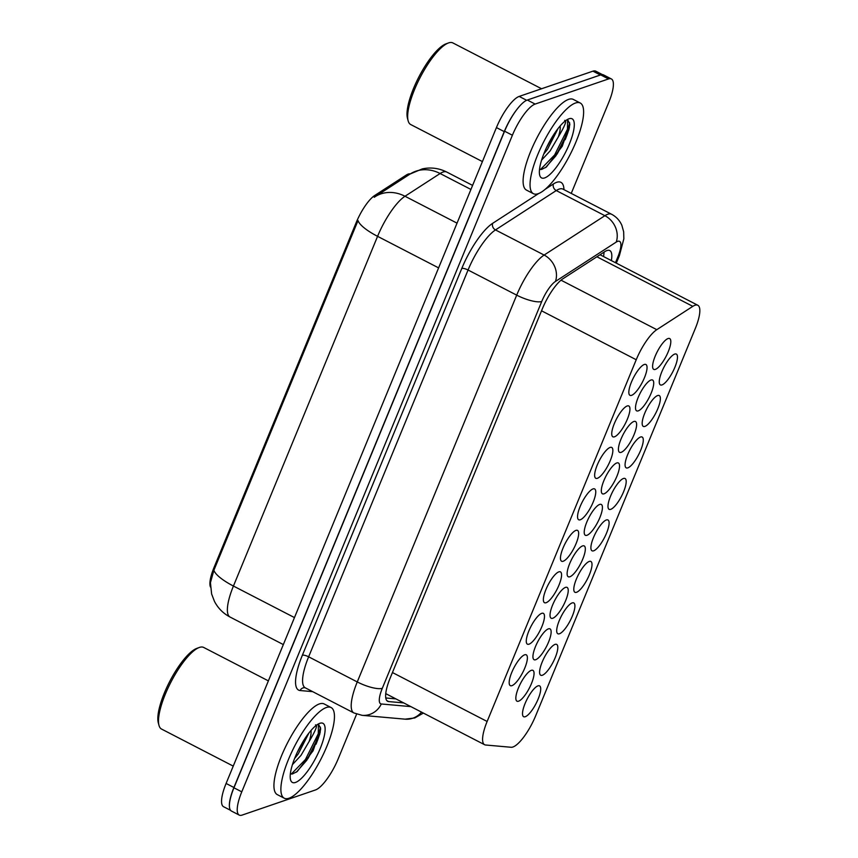 <?xml version="1.0" encoding="UTF-8"?>
<svg xmlns="http://www.w3.org/2000/svg" width="858" height="858" viewBox="0 0 858 858"><rect width="100%" height="100%" fill="white"/><g stroke="black" fill="none" stroke-linecap="round" stroke-linejoin="round"><path stroke-width="1.29" d="M614.489 436.808A17.353 4.987 -62.7 0 1 612.88 436.808A17.353 4.987 -62.7 0 1 615.304 421.364A17.353 4.987 -62.7 0 1 627.198 405.973A17.353 4.987 -62.7 0 1 628.807 405.973A17.353 4.987 -62.7 0 1 626.383 421.417A17.353 4.987 -62.7 0 1 614.489 436.808M529.021 644.186A17.353 4.987 -62.7 0 1 527.413 644.176A17.353 4.987 -62.7 0 1 529.836 628.742A17.353 4.987 -62.7 0 1 541.73 613.341A17.353 4.987 -62.7 0 1 543.339 613.352A17.353 4.987 -62.7 0 1 540.915 628.796A17.353 4.987 -62.7 0 1 529.021 644.186M546.106 602.713A17.353 4.987 -62.7 0 1 544.498 602.702A17.353 4.987 -62.7 0 1 546.932 587.269A17.353 4.987 -62.7 0 1 558.826 571.868A17.353 4.987 -62.7 0 1 560.435 571.878A17.353 4.987 -62.7 0 1 558.011 587.322A17.353 4.987 -62.7 0 1 546.106 602.713M597.393 478.292A17.353 4.987 -62.7 0 1 595.784 478.281A17.353 4.987 -62.7 0 1 598.208 462.837A17.353 4.987 -62.7 0 1 610.113 447.447A17.353 4.987 -62.7 0 1 611.722 447.447A17.353 4.987 -62.7 0 1 609.287 462.891A17.353 4.987 -62.7 0 1 597.393 478.292M580.298 519.766A17.353 4.987 -62.7 0 1 578.689 519.755A17.353 4.987 -62.7 0 1 581.113 504.311A17.353 4.987 -62.7 0 1 593.017 488.921A17.353 4.987 -62.7 0 1 594.626 488.931A17.353 4.987 -62.7 0 1 592.192 504.365A17.353 4.987 -62.7 0 1 580.298 519.766M563.202 561.239A17.353 4.987 -62.7 0 1 561.593 561.229A17.353 4.987 -62.7 0 1 564.028 545.795A17.353 4.987 -62.7 0 1 575.922 530.394A17.353 4.987 -62.7 0 1 577.531 530.405A17.353 4.987 -62.7 0 1 575.107 545.838A17.353 4.987 -62.7 0 1 563.202 561.239M511.926 685.66A17.353 4.987 -62.7 0 1 510.317 685.66A17.353 4.987 -62.7 0 1 512.741 670.216A17.353 4.987 -62.7 0 1 524.635 654.815A17.353 4.987 -62.7 0 1 526.244 654.826A17.353 4.987 -62.7 0 1 523.82 670.27A17.353 4.987 -62.7 0 1 511.926 685.66M631.585 395.334A17.353 4.987 -62.7 0 1 629.976 395.334A17.353 4.987 -62.7 0 1 632.4 379.89A17.353 4.987 -62.7 0 1 644.294 364.489A17.353 4.987 -62.7 0 1 645.902 364.5A17.353 4.987 -62.7 0 1 643.479 379.944A17.353 4.987 -62.7 0 1 631.585 395.334M604.064 493.811A17.353 4.987 -62.7 0 1 602.455 493.811A17.353 4.987 -62.7 0 1 604.879 478.367A17.353 4.987 -62.7 0 1 616.773 462.966A17.353 4.987 -62.7 0 1 618.382 462.977A17.353 4.987 -62.7 0 1 615.958 478.421A17.353 4.987 -62.7 0 1 604.064 493.811M621.16 452.338A17.353 4.987 -62.7 0 1 619.551 452.327A17.353 4.987 -62.7 0 1 621.975 436.894A17.353 4.987 -62.7 0 1 633.869 421.493A17.353 4.987 -62.7 0 1 635.478 421.503A17.353 4.987 -62.7 0 1 633.054 436.947A17.353 4.987 -62.7 0 1 621.16 452.338M638.255 410.864A17.353 4.987 -62.7 0 1 636.647 410.853A17.353 4.987 -62.7 0 1 639.071 395.42A17.353 4.987 -62.7 0 1 650.965 380.019A17.353 4.987 -62.7 0 1 652.573 380.03A17.353 4.987 -62.7 0 1 650.15 395.474A17.353 4.987 -62.7 0 1 638.255 410.864M569.873 576.769A17.353 4.987 -62.7 0 1 568.264 576.758A17.353 4.987 -62.7 0 1 570.688 561.314A17.353 4.987 -62.7 0 1 582.582 545.924A17.353 4.987 -62.7 0 1 584.191 545.924A17.353 4.987 -62.7 0 1 581.767 561.368A17.353 4.987 -62.7 0 1 569.873 576.769M552.777 618.243A17.353 4.987 -62.7 0 1 551.168 618.232A17.353 4.987 -62.7 0 1 553.592 602.788A17.353 4.987 -62.7 0 1 565.486 587.398A17.353 4.987 -62.7 0 1 567.095 587.408A17.353 4.987 -62.7 0 1 564.671 602.842A17.353 4.987 -62.7 0 1 552.777 618.243M586.969 535.285A17.353 4.987 -62.7 0 1 585.36 535.285A17.353 4.987 -62.7 0 1 587.784 519.841A17.353 4.987 -62.7 0 1 599.678 504.45A17.353 4.987 -62.7 0 1 601.286 504.45A17.353 4.987 -62.7 0 1 598.863 519.894A17.353 4.987 -62.7 0 1 586.969 535.285M535.682 659.716A17.353 4.987 -62.7 0 1 534.073 659.705A17.353 4.987 -62.7 0 1 536.497 644.272A17.353 4.987 -62.7 0 1 548.391 628.871A17.353 4.987 -62.7 0 1 549.999 628.882A17.353 4.987 -62.7 0 1 547.576 644.315A17.353 4.987 -62.7 0 1 535.682 659.716M518.586 701.19A17.353 4.987 -62.7 0 1 516.977 701.179A17.353 4.987 -62.7 0 1 519.401 685.746A17.353 4.987 -62.7 0 1 531.306 670.345A17.353 4.987 -62.7 0 1 532.915 670.355A17.353 4.987 -62.7 0 1 530.48 685.799A17.353 4.987 -62.7 0 1 518.586 701.19M655.351 369.39A17.353 4.987 -62.7 0 1 653.742 369.38A17.353 4.987 -62.7 0 1 656.166 353.946A17.353 4.987 -62.7 0 1 668.06 338.545A17.353 4.987 -62.7 0 1 669.669 338.556A17.353 4.987 -62.7 0 1 667.245 353.989A17.353 4.987 -62.7 0 1 655.351 369.39M525.257 716.72A17.353 4.987 -62.7 0 1 523.648 716.709A17.353 4.987 -62.7 0 1 526.072 701.265A17.353 4.987 -62.7 0 1 537.966 685.874A17.353 4.987 -62.7 0 1 539.575 685.885A17.353 4.987 -62.7 0 1 537.151 701.318A17.353 4.987 -62.7 0 1 525.257 716.72M542.353 675.246A17.353 4.987 -62.7 0 1 540.744 675.235A17.353 4.987 -62.7 0 1 543.168 659.791A17.353 4.987 -62.7 0 1 555.062 644.401A17.353 4.987 -62.7 0 1 556.67 644.401A17.353 4.987 -62.7 0 1 554.247 659.845A17.353 4.987 -62.7 0 1 542.353 675.246M559.448 633.762A17.353 4.987 -62.7 0 1 557.839 633.762A17.353 4.987 -62.7 0 1 560.263 618.318A17.353 4.987 -62.7 0 1 572.157 602.927A17.353 4.987 -62.7 0 1 573.766 602.927A17.353 4.987 -62.7 0 1 571.342 618.371A17.353 4.987 -62.7 0 1 559.448 633.762M576.544 592.288A17.353 4.987 -62.7 0 1 574.935 592.288A17.353 4.987 -62.7 0 1 577.359 576.844A17.353 4.987 -62.7 0 1 589.253 561.443A17.353 4.987 -62.7 0 1 590.862 561.454A17.353 4.987 -62.7 0 1 588.438 576.898A17.353 4.987 -62.7 0 1 576.544 592.288M593.639 550.815A17.353 4.987 -62.7 0 1 592.031 550.804A17.353 4.987 -62.7 0 1 594.455 535.371A17.353 4.987 -62.7 0 1 606.349 519.969A17.353 4.987 -62.7 0 1 607.957 519.98A17.353 4.987 -62.7 0 1 605.534 535.424A17.353 4.987 -62.7 0 1 593.639 550.815M610.724 509.341A17.353 4.987 -62.7 0 1 609.116 509.33A17.353 4.987 -62.7 0 1 611.55 493.897A17.353 4.987 -62.7 0 1 623.444 478.496A17.353 4.987 -62.7 0 1 625.053 478.507A17.353 4.987 -62.7 0 1 622.629 493.951A17.353 4.987 -62.7 0 1 610.724 509.341M627.82 467.867A17.353 4.987 -62.7 0 1 626.211 467.857A17.353 4.987 -62.7 0 1 628.646 452.413A17.353 4.987 -62.7 0 1 640.54 437.022A17.353 4.987 -62.7 0 1 642.149 437.033A17.353 4.987 -62.7 0 1 639.725 452.466A17.353 4.987 -62.7 0 1 627.82 467.867M644.916 426.394A17.353 4.987 -62.7 0 1 643.307 426.383A17.353 4.987 -62.7 0 1 645.742 410.939A17.353 4.987 -62.7 0 1 657.636 395.549A17.353 4.987 -62.7 0 1 659.244 395.559A17.353 4.987 -62.7 0 1 656.81 410.993A17.353 4.987 -62.7 0 1 644.916 426.394M662.011 384.92A17.353 4.987 -62.7 0 1 660.403 384.91A17.353 4.987 -62.7 0 1 662.826 369.466A17.353 4.987 -62.7 0 1 674.731 354.075A17.353 4.987 -62.7 0 1 676.34 354.075A17.353 4.987 -62.7 0 1 673.905 369.519A17.353 4.987 -62.7 0 1 662.011 384.92M511.078 747.275A30.62 8.794 117.3 0 0 512.902 747.007A30.62 8.794 117.3 0 0 535.649 715.84L695.291 328.517A30.62 8.794 117.3 0 0 697.822 305.266A30.62 8.794 117.3 0 0 692.814 306.349L656.799 329.676A30.62 8.794 117.3 0 0 636.228 359.738L487.13 721.471A30.62 8.794 117.3 0 0 484.609 744.723A30.62 8.794 117.3 0 0 485.607 745.001L511.078 747.275M410.263 173.917A27.553 7.915 117.3 0 0 406.231 175.075L374.721 195.485A27.553 7.915 117.3 0 0 356.209 222.544L214.007 567.546A27.553 7.915 117.3 0 0 210.489 587.065M229.504 807.41A30.62 8.794 -62.7 0 1 233.912 787.494L504.247 131.628A30.62 8.794 -62.7 0 1 517.503 108.676M410.135 174.002A35.725 30.566 57.1 0 1 440.111 173.52A40.819 11.733 117.3 0 1 443.007 172.05A40.819 11.733 117.3 0 1 446.793 172.072C438.964 168.147 430.802 167.085 422.286 168.897L410.135 174.002L374.238 197.265A35.725 30.566 57.1 0 1 375.021 196.739A35.725 30.566 57.1 0 1 404.997 196.257A40.819 11.733 117.3 0 0 377.574 236.336A35.725 9.835 22.4 0 1 358.011 220.581L213.878 570.28L210.435 582.679L211.626 593.993L214.468 601.394C218.029 608.225 223.219 613.438 230.062 617.041L283.344 644.583M230.555 810.317L223.563 806.713A30.62 8.794 -62.7 0 1 226.094 783.461L496.428 127.585A30.62 8.794 -62.7 0 1 519.176 96.418L592.942 71.16A30.62 8.794 -62.7 0 1 595.774 71.171L602.455 74.625M569.412 127.51A40.819 11.733 -62.7 0 1 565.143 139.757M320.249 732.035A40.819 11.733 -62.7 0 1 315.98 744.294M356.617 714.135L338.202 758.804A30.62 8.794 -62.7 0 1 315.465 789.961L242.085 815.1A30.62 8.794 -62.7 0 1 239.243 815.089A30.62 8.794 -62.7 0 1 241.774 791.837L512.398 135.232A30.62 8.794 -62.7 0 1 535.145 104.075L608.526 78.936A30.62 8.794 -62.7 0 1 611.368 78.947A30.62 8.794 -62.7 0 1 608.837 102.209L571.246 193.415M239.243 815.089L231.424 811.046A30.62 8.794 -62.7 0 1 233.955 787.794L504.59 131.199A30.62 8.794 -62.7 0 1 527.327 100.032L600.707 74.903A30.62 8.794 -62.7 0 1 603.549 74.914L611.368 78.947M611.357 260.585A30.62 8.794 117.3 0 0 609.791 250.568A30.62 8.794 117.3 0 0 604.783 251.662L562.912 278.775A30.62 8.794 117.3 0 0 542.342 308.837L390.175 678.035A30.62 8.794 117.3 0 0 387.644 701.286A30.62 8.794 117.3 0 0 388.653 701.576L403.71 702.916M604 252.166A30.62 8.794 -62.7 0 1 603.539 256.542M395.892 698.884L385.768 697.972M233.247 766.108L161.529 729.053A45.924 13.202 -62.7 0 1 158.977 725.353A45.924 13.202 -62.7 0 1 170.881 682.196A45.924 13.202 -62.7 0 1 199.206 647.511A45.924 13.202 -62.7 0 1 199.431 647.425A45.924 13.202 -62.7 0 1 203.689 647.447L268.382 680.877M326.362 707.518A51.03 14.661 -62.7 0 1 331.091 707.539A51.03 14.661 -62.7 0 1 323.959 752.949A51.03 14.661 -62.7 0 1 288.974 798.23A51.03 14.661 -62.7 0 1 284.245 798.208A51.03 14.661 -62.7 0 1 291.377 752.798A51.03 14.661 -62.7 0 1 326.362 707.518M284.245 798.208L277.295 794.615A51.03 14.661 -62.7 0 1 284.427 749.206A51.03 14.661 -62.7 0 1 319.412 703.925A51.03 14.661 -62.7 0 1 324.142 703.946L331.091 707.539M294.584 758.547L298.23 753.967L308.901 733.043M311.004 730.48A23.069 6.628 -62.7 0 1 309.191 741.355L300.986 755.394L292.417 764.65M290.358 773.819L292.385 773.991L297.222 771.535L313.084 750.793L320.678 728.689L318.768 724.742L317.557 724.452M295.474 782.453A33.28 9.567 -62.7 0 1 290.54 779.761A33.28 9.567 -62.7 0 1 299.174 748.487A33.28 9.567 -62.7 0 1 319.691 723.358A33.28 9.567 -62.7 0 1 319.862 723.294A33.28 9.567 -62.7 0 1 320.195 748.584A33.28 9.567 -62.7 0 1 295.474 782.453M315.519 724.892C317.9 724.892 315.787 730.373 309.191 741.355M158.977 725.353L158.29 722.811A43.887 12.613 -62.7 0 1 169.669 681.563A43.887 12.613 -62.7 0 1 196.729 648.423A43.887 12.613 -62.7 0 1 196.954 648.348M297.286 752.294L304.965 738.556M296.321 772.189L306.821 760.22L319.68 734.437L320.678 728.689M291.302 774.045L305.437 759.512L318.297 733.719L318.393 724.592M482.411 161.583L410.692 124.528A45.924 13.202 -62.7 0 1 408.151 120.828A45.924 13.202 -62.7 0 1 420.055 77.66A45.924 13.202 -62.7 0 1 448.369 42.986A45.924 13.202 -62.7 0 1 448.605 42.9A45.924 13.202 -62.7 0 1 452.863 42.921L541.559 88.749M575.536 102.992A51.03 14.661 -62.7 0 1 580.265 103.014A51.03 14.661 -62.7 0 1 573.123 148.423A51.03 14.661 -62.7 0 1 538.138 193.704A51.03 14.661 -62.7 0 1 533.408 193.683A51.03 14.661 -62.7 0 1 540.54 148.273A51.03 14.661 -62.7 0 1 575.536 102.992M533.408 193.683L526.458 190.09A51.03 14.661 -62.7 0 1 533.601 144.68A51.03 14.661 -62.7 0 1 568.586 99.399A51.03 14.661 -62.7 0 1 573.316 99.421L580.265 103.014M543.747 154.022L547.404 149.442L558.065 128.518M560.177 125.954A23.069 6.628 -62.7 0 1 558.354 136.83L550.16 150.869L541.591 160.124M539.521 169.294L541.559 169.455L546.396 167.01L562.247 146.268L569.851 124.163L567.932 120.217L566.73 119.927M544.648 177.928A33.28 9.567 -62.7 0 1 539.714 175.236A33.28 9.567 -62.7 0 1 548.337 143.951A33.28 9.567 -62.7 0 1 568.865 118.822A33.28 9.567 -62.7 0 1 569.026 118.769A33.28 9.567 -62.7 0 1 569.358 144.058A33.28 9.567 -62.7 0 1 544.648 177.928M564.693 120.367C567.063 120.356 564.961 125.847 558.354 136.83M408.151 120.828L407.464 118.275A43.887 12.613 -62.7 0 1 418.833 77.038A43.887 12.613 -62.7 0 1 445.903 43.897A43.887 12.613 -62.7 0 1 446.117 43.812M546.46 147.769L554.129 134.03M545.484 167.653L555.984 155.695L568.843 129.901L569.851 124.153M540.465 169.519L554.611 154.987L567.47 129.193L567.567 120.056M406.231 175.075L407.486 175.718M374.721 195.485L375.976 196.128M356.209 222.544L357.067 222.983M214.007 567.546L214.865 567.985M392.438 672.533L487.13 721.471M541.537 310.8L636.228 359.738M561.025 280.18L656.799 329.676M596.878 256.778L692.814 306.349M438.599 267.878L377.574 236.336L233.43 586.046A35.725 9.835 -157.6 0 1 213.878 570.28M294.466 617.578L233.43 586.046A40.819 11.733 117.3 0 0 230.062 617.041M470.935 189.446L440.111 173.52L404.997 196.257L457.035 223.144M592.942 71.16L600.396 75.011M226.094 783.461L233.912 787.494M496.428 127.585L504.247 131.628M519.176 96.418L526.662 100.3M615.476 262.709L617.878 256.864A20.41 5.867 117.3 0 0 617.674 241.345A20.41 5.867 117.3 0 0 616.226 242.085L555.458 281.445A20.41 5.867 117.3 0 0 541.741 301.48L382.314 688.288A20.41 5.867 117.3 0 0 381.306 703.978L410.864 706.617M305.255 687.816L353.893 712.944A40.819 11.733 -62.7 0 1 357.26 681.938L516.698 295.141A40.819 11.733 -62.7 0 1 544.122 255.051L604.89 215.69A40.819 11.733 -62.7 0 1 607.786 214.232A40.819 11.733 -62.7 0 1 611.572 214.253L562.934 189.114A40.819 11.733 117.3 0 0 559.148 189.103A40.819 11.733 117.3 0 0 556.252 190.562L495.484 229.923A40.819 11.733 117.3 0 0 468.06 270.013L308.633 656.81A40.819 11.733 117.3 0 0 305.255 687.816L304.88 687.698A5.105 4.858 -84.9 0 0 300.086 690.529A45.924 13.202 -62.7 0 1 302.37 655.222L461.797 268.425A45.924 13.202 -62.7 0 1 492.653 223.327L538.727 193.49M545.109 189.35L553.421 183.966A5.105 4.365 -122.9 0 0 556.252 190.562L604.89 215.69A20.41 17.471 57.1 0 1 616.226 242.085M312.687 691.655L300.086 690.529M553.421 183.966A45.924 13.202 -62.7 0 1 563.963 189.65M241.774 791.837L233.955 787.794M608.526 78.936L600.707 74.903M535.145 104.075L527.327 100.032M512.398 135.232L504.59 131.199M382.314 688.288A20.41 5.62 -157.6 0 1 357.26 681.938L308.633 656.81A5.105 1.405 22.4 0 0 302.37 655.222M555.458 281.445A20.41 17.471 57.1 0 0 544.122 255.051L495.484 229.923A5.105 4.365 -122.9 0 1 492.653 223.327M541.741 301.48A20.41 5.62 -157.6 0 1 516.698 295.141L468.06 270.013A5.105 1.405 22.4 0 0 461.797 268.425M381.306 703.978A20.41 19.423 95.1 0 1 362.119 715.336L405.083 719.165A20.41 19.423 95.1 0 0 421.525 712.129M616.301 263.138L619.39 255.663A20.41 5.62 -157.6 0 1 617.878 256.864M386.829 700.632L388.653 701.576M320.442 727.176A40.819 11.733 -62.7 0 1 307.861 758.687M569.605 122.651A40.819 11.733 -62.7 0 1 557.035 154.161M385.735 693.629L484.609 744.723M600.032 254.729L697.822 305.266M446.793 172.072L472.597 185.403M405.083 719.165L414.736 717.964L423.38 713.084M353.893 712.944L362.119 715.336M619.39 255.663L623.841 238.814L623.669 231.799L621.868 225.343C619.712 220.463 616.28 216.763 611.572 214.253M196.729 648.423L199.206 647.511M445.903 43.897L448.369 42.986"/></g></svg>
